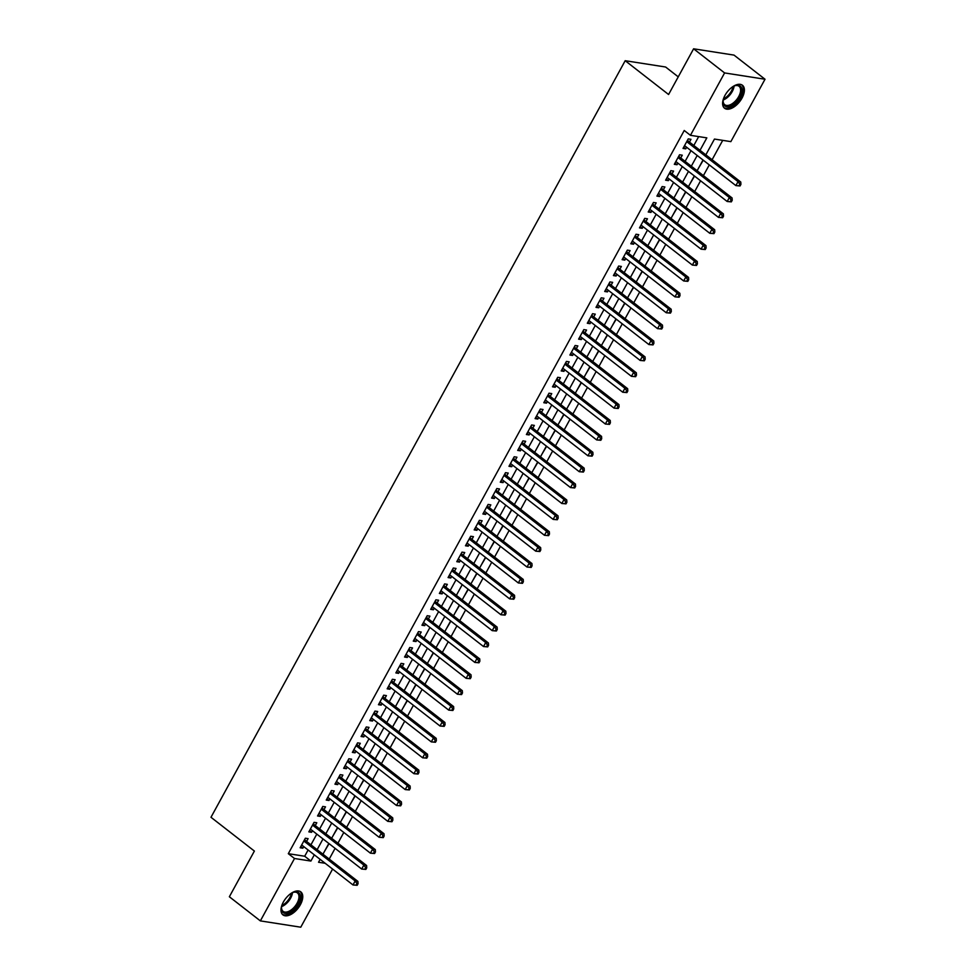<?xml version="1.0" encoding="UTF-8"?>
<svg xmlns="http://www.w3.org/2000/svg" width="976" height="976" viewBox="0 0 976 976"><rect width="100%" height="100%" fill="white"/><g stroke="black" fill="none" stroke-linecap="round" stroke-linejoin="round"><path stroke-width="1.46" d="M283.357 902.056A14.567 7.869 -52.1 0 1 300.828 891.893A14.567 7.869 -52.1 0 1 300.388 904.715A14.567 7.869 -52.1 0 1 282.93 914.878A14.567 7.869 -52.1 0 1 283.357 902.056M724.973 95.416A14.567 7.869 -52.1 0 1 742.443 85.254A14.567 7.869 -52.1 0 1 742.016 98.088A14.567 7.869 -52.1 0 1 724.546 108.238A14.567 7.869 -52.1 0 1 724.973 95.416M678.247 76.86L665.608 67.015L625.189 60.707L210.987 817.278L254.382 851.06L229.36 896.761L260.36 920.893L294.508 858.502L310.893 861.064L314.309 854.83M625.189 60.707L668.584 94.501L693.607 48.8L734.013 55.107L765.013 79.239L730.853 141.63L714.469 139.068L705.831 154.842M329.229 859.075L335.097 848.339M337.928 843.179L343.808 832.455M346.626 827.282L352.507 816.558M355.337 811.385L361.205 800.662M364.036 795.501L369.904 784.765M372.734 779.604L378.615 768.868M381.433 763.708L387.313 752.984M390.144 747.811L396.012 737.087M398.842 731.915L404.711 721.191M407.541 716.03L413.421 705.294M416.24 700.134L422.12 689.398M424.95 684.237L430.819 673.513M433.649 668.34L439.517 657.617M442.348 652.444L448.228 641.72M451.058 636.559L456.927 625.823M459.757 620.663L465.625 609.927M468.456 604.766L474.336 594.042M477.154 588.87L483.035 578.146M485.865 572.973L491.733 562.249M494.564 557.089L500.432 546.353M503.262 541.192L509.143 530.456M511.961 525.295L517.841 514.572M520.672 509.399L526.54 498.675M529.37 493.502L535.238 482.778M538.069 477.618L543.949 466.882M546.767 461.721L552.648 450.985M555.478 445.825L561.346 435.089M564.177 429.928L570.045 419.204M572.875 414.031L578.756 403.308M581.574 398.135L587.454 387.411M590.285 382.25L596.153 371.514M598.983 366.354L604.852 355.618M607.682 350.457L613.562 339.733M616.393 334.561L622.261 323.837M625.091 318.664L630.96 307.94M633.79 302.78L639.67 292.044M642.489 286.883L648.369 276.147M651.199 270.986L657.068 260.263M659.898 255.09L665.766 244.366M668.597 239.193L674.477 228.469M677.295 223.309L683.176 212.573M686.006 207.412L691.874 196.676M694.705 191.516L700.573 180.792M703.403 175.619L709.284 164.895M712.102 159.722L722.716 140.361M332.596 869.067L300.767 927.2L260.36 920.893M306.574 841.434L308.099 838.652L305.366 838.225L300.144 847.766L302.877 848.193L303.743 846.595M315.272 825.537L316.797 822.756L314.065 822.329L308.843 831.869L311.576 832.296L312.454 830.71M323.983 809.641L325.496 806.859L322.775 806.432L317.554 815.973L320.274 816.4L321.153 814.814M332.682 793.756L334.207 790.975L331.474 790.548L326.252 800.076L328.985 800.503L329.851 798.917M341.38 777.86L342.905 775.078L340.173 774.651L334.951 784.179L337.684 784.606L338.55 783.02M350.079 761.963L351.604 759.182L348.871 758.755L343.65 768.295L346.382 768.722L347.261 767.124M358.79 746.067L360.303 743.285L357.582 742.858L352.36 752.398L355.081 752.825L355.959 751.239M367.488 730.17L369.013 727.388L366.281 726.961L361.059 736.502L363.792 736.929L364.658 735.343M376.187 714.286L377.712 711.504L374.979 711.077L369.758 720.605L372.49 721.032L373.357 719.446M384.886 698.389L386.411 695.607L383.678 695.18L378.456 704.709L381.189 705.136L382.067 703.55M393.596 682.492L395.121 679.711L392.389 679.284L387.167 688.824L389.9 689.251L390.766 687.653M402.295 666.596L403.82 663.814L401.087 663.387L395.866 672.928L398.598 673.355L399.465 671.756M410.994 650.699L412.519 647.918L409.786 647.491L404.564 657.031L407.297 657.458L408.163 655.872M419.692 634.803L421.217 632.033L418.484 631.606L413.275 641.134L415.996 641.561L416.874 639.975M428.403 618.918L429.928 616.137L427.195 615.71L421.974 625.238L424.706 625.665L425.573 624.079M437.102 603.022L438.627 600.24L435.894 599.813L430.672 609.353L433.405 609.78L434.271 608.182M445.8 587.125L447.325 584.343L444.592 583.916L439.371 593.457L442.104 593.884L442.97 592.286M454.511 571.228L456.024 568.447L453.303 568.02L448.082 577.56L450.802 577.987L451.681 576.401M463.21 555.332L464.735 552.55L462.002 552.135L456.78 561.664L459.513 562.091L460.379 560.505M471.908 539.447L473.433 536.666L470.7 536.239L465.479 545.767L468.212 546.194L469.078 544.608M480.607 523.551L482.132 520.769L479.399 520.342L474.177 529.883L476.91 530.31L477.789 528.711M489.318 507.654L490.83 504.873L488.11 504.446L482.888 513.986L485.609 514.413L486.487 512.815M498.016 491.758L499.541 488.976L496.808 488.549L491.587 498.089L494.32 498.516L495.186 496.93M506.715 475.861L508.24 473.079L505.507 472.665L500.285 482.193L503.018 482.62L503.884 481.034M515.413 459.977L516.938 457.195L514.206 456.768L508.984 466.296L511.717 466.723L512.595 465.137M524.124 444.08L525.637 441.298L522.916 440.871L517.695 450.412L520.428 450.839L521.294 449.241M532.823 428.183L534.348 425.402L531.615 424.975L526.393 434.515L529.126 434.942L529.992 433.344M541.521 412.287L543.046 409.505L540.314 409.078L535.092 418.619L537.825 419.046L538.691 417.46M550.22 396.39L551.745 393.609L549.012 393.194L543.791 402.722L546.523 403.149L547.402 401.563M558.931 380.506L560.456 377.724L557.723 377.297L552.501 386.825L555.234 387.252L556.1 385.666M567.629 364.609L569.154 361.828L566.422 361.401L561.2 370.941L563.933 371.368L564.799 369.77M576.328 348.713L577.853 345.931L575.12 345.504L569.899 355.044L572.631 355.471L573.498 353.873M585.027 332.816L586.552 330.034L583.819 329.607L578.609 339.148L581.33 339.575L582.208 337.989M593.737 316.919L595.262 314.138L592.53 313.711L587.308 323.251L590.041 323.678L590.907 322.092M602.436 301.035L603.961 298.253L601.228 297.826L596.007 307.355L598.739 307.782L599.606 306.196M611.135 285.138L612.66 282.357L609.927 281.93L604.705 291.47L607.438 291.897L608.304 290.299M619.845 269.242L621.358 266.46L618.638 266.033L613.416 275.574L616.137 276.001L617.015 274.402M628.544 253.345L630.069 250.564L627.336 250.137L622.115 259.677L624.847 260.104L625.714 258.518M637.243 237.449L638.768 234.667L636.035 234.24L630.813 243.78L633.546 244.207L634.412 242.621M645.941 221.564L647.466 218.783L644.733 218.356L639.512 227.884L642.245 228.311L643.123 226.725M654.652 205.668L656.165 202.886L653.444 202.459L648.223 211.999L650.943 212.426L651.822 210.828M663.351 189.771L664.876 186.989L662.143 186.562L656.921 196.103L659.654 196.53L660.52 194.932M672.049 173.874L673.574 171.093L670.841 170.666L665.62 180.206L668.353 180.633L669.219 179.047M680.748 157.978L682.273 155.196L679.54 154.769L674.318 164.31L677.051 164.737L677.93 163.151M707.356 152.061L712.504 142.667M698.657 167.957L703.257 160.198M689.959 183.854L694.546 176.095M681.248 199.751L685.847 191.991M672.549 215.647L677.149 207.888M663.851 231.532L668.45 223.772M655.152 247.428L659.739 239.669M646.441 263.325L651.041 255.566M637.743 279.221L642.342 271.462M629.044 295.118L633.644 287.359M620.346 311.002L624.933 303.243M611.635 326.899L616.234 319.14M602.936 342.796L607.536 335.036M594.238 358.692L598.825 350.933M585.527 374.589L590.126 366.83M576.828 390.473L581.428 382.714M568.13 406.37L572.729 398.611M559.431 422.266L564.018 414.507M550.72 438.163L555.32 430.404M542.022 454.06L546.621 446.3M533.323 469.944L537.922 462.185M524.624 485.841L529.212 478.081M515.914 501.737L520.513 493.978M507.215 517.634L511.814 509.875M498.516 533.53L503.116 525.771M489.818 549.415L494.405 541.656M481.107 565.311L485.706 557.552M472.408 581.208L477.008 573.449M463.71 597.105L468.309 589.345M455.011 613.001L459.598 605.242M446.3 628.886L450.9 621.126M437.602 644.782L442.201 637.023M428.903 660.679L433.49 652.92M420.192 676.575L424.792 668.816M411.494 692.472L416.093 684.713M402.795 708.356L407.395 700.597M394.097 724.253L398.684 716.494M385.386 740.15L389.985 732.39M376.687 756.046L381.287 748.287M367.989 771.943L372.588 764.184M359.29 787.827L363.877 780.068M350.579 803.724L355.179 795.965M341.881 819.62L346.48 811.861M333.182 835.517L337.781 827.758M324.398 851.548L329.071 843.654M700.012 150.316L706.831 137.872L690.447 135.322L684.237 130.491L288.31 853.683L304.695 856.233L308.111 849.998M310.941 844.826L316.81 834.102M319.64 828.941L325.52 818.205M328.339 813.045L334.219 802.309M337.049 797.148L342.918 786.424M345.748 781.251L351.616 770.528M354.447 765.355L360.327 754.631M363.145 749.47L369.026 738.734M371.856 733.574L377.724 722.838M380.555 717.677L386.423 706.953M389.253 701.781L395.134 691.057M397.952 685.884L403.832 675.16M406.663 670L412.531 659.264M415.361 654.103L421.229 643.367M424.06 638.206L429.94 627.483M432.758 622.31L438.639 611.586M441.469 606.413L447.337 595.689M450.168 590.529L456.036 579.793M458.866 574.632L464.747 563.896M467.577 558.736L473.445 548.012M476.276 542.839L482.144 532.115M484.974 526.942L490.855 516.219M493.673 511.058L499.553 500.322M502.384 495.161L508.252 484.425M511.082 479.265L516.951 468.541M519.781 463.368L525.661 452.644M528.48 447.472L534.36 436.748M537.19 431.587L543.059 420.851M545.889 415.691L551.757 404.955M554.588 399.794L560.468 389.07M563.286 383.897L569.167 373.174M571.997 368.001L577.865 357.277M580.696 352.116L586.564 341.38M589.394 336.22L595.275 325.484M598.093 320.323L603.973 309.599M606.804 304.427L612.672 293.703M615.502 288.53L621.37 277.806M624.201 272.646L630.081 261.91M632.912 256.749L638.78 246.013M641.61 240.852L647.478 230.129M650.309 224.956L656.189 214.232M659.007 209.059L664.888 198.335M667.718 193.175L673.586 182.439M676.417 177.278L682.285 166.542M685.115 161.382L690.996 150.658M693.814 145.485L698.682 136.603M689.459 142.093L690.971 139.312L688.251 138.885L683.029 148.413L685.762 148.84L686.628 147.254M693.607 48.8L724.595 72.932L765.013 79.239M288.31 853.683L294.508 858.502M690.447 135.322L724.595 72.932M317.139 849.657L323.007 838.933M325.838 833.76L331.718 823.036M334.536 817.876L340.417 807.14M343.247 801.979L349.115 791.243M351.946 786.083L357.814 775.359M360.644 770.186L366.525 759.462M369.343 754.289L375.223 743.566M378.054 738.405L383.922 727.669M386.752 722.508L392.62 711.772M395.451 706.612L401.331 695.876M404.149 690.715L410.03 679.991M412.86 674.819L418.728 664.095M421.559 658.922L427.427 648.198M430.257 643.038L436.138 632.302M438.968 627.141L444.836 616.405M447.667 611.244L453.535 600.521M456.365 595.348L462.246 584.624M465.064 579.451L470.944 568.727M473.775 563.567L479.643 552.831M482.473 547.67L488.342 536.934M491.172 531.774L497.052 521.05M499.871 515.877L505.751 505.153M508.581 499.98L514.45 489.257M517.28 484.096L523.148 473.36M525.979 468.199L531.859 457.463M534.677 452.303L540.558 441.579M543.388 436.406L549.256 425.682M552.087 420.51L557.955 409.786M560.785 404.625L566.666 393.889M569.496 388.729L575.364 377.993M578.195 372.832L584.063 362.108M586.893 356.935L592.761 346.212M595.592 341.039L601.472 330.315M604.303 325.154L610.171 314.418M613.001 309.258L618.869 298.522M621.7 293.361L627.58 282.637M630.398 277.465L636.279 266.741M639.109 261.568L644.977 250.844M647.808 245.684L653.676 234.948M656.506 229.787L662.387 219.051M665.205 213.89L671.085 203.167M673.916 197.994L679.784 187.27M682.614 182.097L688.483 171.373M691.313 166.213L697.193 155.477M320.128 859.356L318.542 862.259L325.191 863.296M703.013 160.015L697.132 170.739M694.302 175.9L688.434 186.636M685.603 191.796L679.735 202.532M676.905 207.693L671.024 218.417M668.206 223.589L662.326 234.313M659.495 239.486L653.627 250.21M650.797 255.37L644.929 266.106M642.098 271.267L636.218 282.003M633.4 287.164L627.519 297.887M624.689 303.06L618.821 313.784M615.99 318.957L610.122 329.681M607.292 334.841L601.411 345.577M598.581 350.738L592.713 361.474M589.882 366.634L584.014 377.358M581.184 382.531L575.303 393.255M572.485 398.428L566.605 409.151M563.774 414.312L557.906 425.048M555.076 430.209L549.207 440.945M546.377 446.105L540.497 456.829M537.678 462.002L531.798 472.726M528.968 477.898L523.099 488.622M520.269 493.783L514.401 504.519M511.57 509.679L505.69 520.415M502.872 525.576L496.991 536.3M494.161 541.473L488.293 552.196M485.462 557.369L479.594 568.093M476.764 573.254L470.883 583.99M468.065 589.15L462.185 599.886M459.354 605.047L453.486 615.771M450.656 620.943L444.788 631.667M441.957 636.84L436.077 647.564M433.246 652.724L427.378 663.46M424.548 668.621L418.68 679.357M415.849 684.518L409.969 695.254M407.151 700.414L401.27 711.138M398.44 716.311L392.572 727.035M389.741 732.207L383.873 742.931M381.043 748.092L375.162 758.828M372.344 763.988L366.464 774.724M363.633 779.885L357.765 790.609M354.935 795.782L349.066 806.505M346.236 811.678L340.356 822.402M337.537 827.563L331.657 838.299M328.827 843.459L322.958 854.195M304.695 856.233L310.893 861.064M683.676 147.23L685.762 148.84M674.977 163.114L677.051 164.737M666.279 179.011L668.353 180.633M657.568 194.907L659.654 196.53M648.869 210.804L650.943 212.426M640.171 226.7L642.245 228.311M631.472 242.585L633.546 244.207M622.761 258.481L624.847 260.104M614.063 274.378L616.137 276.001M605.364 290.275L607.438 291.897M596.665 306.171L598.739 307.782M587.955 322.056L590.041 323.678M579.256 337.952L581.33 339.575M570.557 353.849L572.631 355.471M561.847 369.745L563.933 371.368M553.148 385.642L555.234 387.252M544.449 401.539L546.523 403.149M535.751 417.423L537.825 419.046M527.04 433.32L529.126 434.942M518.341 449.216L520.428 450.839M509.643 465.113L511.717 466.723M500.944 481.009L503.018 482.62M492.233 496.894L494.32 498.516M483.535 512.79L485.609 514.413M474.836 528.687L476.91 530.31M466.138 544.584L468.212 546.194M457.427 560.48L459.513 562.091M448.728 576.365L450.802 577.987M440.03 592.261L442.104 593.884M431.331 608.158L433.405 609.78M422.62 624.054L424.706 625.665M413.922 639.951L415.996 641.561M405.223 655.835L407.297 657.458M396.512 671.732L398.598 673.355M387.814 687.629L389.9 689.251M379.115 703.525L381.189 705.136M370.416 719.422L372.49 721.032M361.706 735.306L363.792 736.929M353.007 751.203L355.081 752.825M344.308 767.099L346.382 768.722M335.61 782.996L337.684 784.606M326.899 798.893L328.985 800.503M318.2 814.777L320.274 816.4M309.502 830.674L311.576 832.296M300.803 846.57L302.877 848.193M740.052 185.965L740.918 184.379L739.832 184.208L738.954 185.794L740.052 185.965L735.867 185.599L684.554 145.631M738.954 185.794L735.867 185.599L738.051 181.634L740.784 182.048L688.458 141.313A1.867 1.501 -81.1 0 1 688.068 140.837L687.616 140.032M686.726 141.666L738.051 181.634L739.832 184.208M740.918 184.379L740.784 182.048M732.586 86.815A12.603 6.808 -52.1 0 1 734.989 85.668A12.603 6.808 -52.1 0 1 739.869 97.136A12.603 6.808 -52.1 0 1 728.987 106.591A12.603 6.808 -52.1 0 1 723.106 100.918A12.603 6.808 -52.1 0 1 723.643 98.308M723.155 100.479A11.675 6.307 127.9 0 0 724.704 104.7A11.675 6.307 127.9 0 0 738.71 96.563A11.675 6.307 127.9 0 0 739.052 86.291A11.675 6.307 127.9 0 0 734.574 85.827M723.863 107.58A14.469 7.82 127.9 0 0 740.967 97.307A14.469 7.82 127.9 0 0 741.626 84.766M290.97 893.443A12.603 6.808 -52.1 0 1 292.288 892.747A12.603 6.808 -52.1 0 1 293.361 892.296A12.603 6.808 -52.1 0 1 300.108 898.835A12.603 6.808 -52.1 0 1 289.482 912.475A12.603 6.808 -52.1 0 1 281.491 907.546A12.603 6.808 -52.1 0 1 282.027 904.935M281.539 907.107A11.675 6.307 127.9 0 0 283.089 911.34A11.675 6.307 127.9 0 0 288.969 911.267A11.675 6.307 127.9 0 0 297.668 902.031A11.675 6.307 127.9 0 0 297.436 892.918A11.675 6.307 127.9 0 0 292.959 892.454M282.247 914.207A14.469 7.82 127.9 0 0 289.274 913.939A14.469 7.82 127.9 0 0 299.961 902.739A14.469 7.82 127.9 0 0 300.01 891.393M731.341 201.861L732.22 200.263L731.122 200.092L730.255 201.69L731.341 201.861L727.169 201.495L675.843 161.528M730.255 201.69L727.169 201.495L729.34 197.518L732.073 197.945L679.76 157.209A1.867 1.501 -81.1 0 1 679.357 156.733L678.918 155.928M678.027 157.551L729.34 197.518L731.122 200.092M732.22 200.263L732.073 197.945M722.643 217.746L723.521 216.16L722.423 215.989L721.557 217.575L722.643 217.746L718.47 217.392L667.145 177.425M721.557 217.575L718.47 217.392L720.642 213.415L723.375 213.842L671.061 173.106A1.867 1.501 -81.1 0 1 670.658 172.63L670.207 171.825M669.316 173.447L720.642 213.415L722.423 215.989M723.521 216.16L723.375 213.842M713.944 233.642L714.81 232.056L713.724 231.885L712.846 233.471L713.944 233.642L709.772 233.288L658.446 193.321M712.846 233.471L709.772 233.288L711.943 229.311L714.676 229.738L662.362 189.002A1.867 1.501 -81.1 0 1 661.96 188.527L661.508 187.721M660.618 189.344L711.943 229.311L713.724 231.885M714.81 232.056L714.676 229.738M705.245 249.539L706.112 247.953L705.014 247.782L704.147 249.368L705.245 249.539L701.061 249.173L649.735 209.218M704.147 249.368L701.061 249.173L703.245 245.208L705.977 245.635L653.652 204.899A1.867 1.501 -81.1 0 1 653.261 204.423L652.81 203.606M651.919 205.241L703.245 245.208L705.014 247.782M706.112 247.953L705.977 245.635M696.535 265.435L697.413 263.849L696.315 263.679L695.449 265.265L696.535 265.435L692.362 265.069L641.037 225.102M695.449 265.265L692.362 265.069L694.534 261.104L697.267 261.519L644.953 220.783A1.867 1.501 -81.1 0 1 644.55 220.308L644.111 219.502M643.221 221.137L694.534 261.104L696.315 263.679M697.413 263.849L697.267 261.519M687.836 281.332L688.702 279.734L687.616 279.563L686.75 281.161L687.836 281.332L683.664 280.966L632.338 240.999M686.75 281.161L683.664 280.966L685.835 276.989L688.568 277.416L636.254 236.68A1.867 1.501 -81.1 0 1 635.852 236.204L635.4 235.399M634.51 237.022L685.835 276.989L687.616 279.563M688.702 279.734L688.568 277.416M679.137 297.216L680.004 295.63L678.918 295.46L678.039 297.046L679.137 297.216L674.965 296.863L623.64 256.895M678.039 297.046L674.965 296.863L677.137 292.885L679.869 293.312L627.556 252.577A1.867 1.501 -81.1 0 1 627.153 252.101L626.702 251.296M625.811 252.918L677.137 292.885L678.918 295.46M680.004 295.63L679.869 293.312M670.439 313.113L671.305 311.527L670.207 311.356L669.341 312.942L670.439 313.113L666.254 312.759L614.929 272.792M669.341 312.942L666.254 312.759L668.438 308.782L671.159 309.209L618.845 268.473A1.867 1.501 -81.1 0 1 618.442 267.997L618.003 267.192M617.113 268.815L668.438 308.782L670.207 311.356M671.305 311.527L671.159 309.209M661.728 329.01L662.606 327.424L661.508 327.253L660.642 328.839L661.728 329.01L657.556 328.644L606.23 288.689M660.642 328.839L657.556 328.644L659.727 324.679L662.46 325.106L610.146 284.37A1.867 1.501 -81.1 0 1 609.744 283.894L609.305 283.077M608.402 284.711L659.727 324.679L661.508 327.253M662.606 327.424L662.46 325.106M653.029 344.906L653.896 343.32L652.81 343.149L651.944 344.735L653.029 344.906L648.857 344.54L597.532 304.573M651.944 344.735L648.857 344.54L651.029 340.575L653.761 341.002L601.448 300.254A1.867 1.501 -81.1 0 1 601.045 299.778L600.594 298.973M599.703 300.608L651.029 340.575L652.81 343.149M653.896 343.32L653.761 341.002M644.331 360.803L645.197 359.205L644.111 359.034L643.233 360.632L644.331 360.803L640.158 360.437L588.833 320.47M643.233 360.632L640.158 360.437L642.33 356.46L645.063 356.887L592.737 316.151A1.867 1.501 -81.1 0 1 592.347 315.675L591.895 314.87M591.005 316.492L642.33 356.46L644.111 359.034M645.197 359.205L645.063 356.887M635.632 376.687L636.498 375.101L635.4 374.93L634.534 376.529L635.632 376.687L631.448 376.333L580.122 336.366M634.534 376.529L631.448 376.333L633.631 372.356L636.352 372.783L584.038 332.047A1.867 1.501 -81.1 0 1 583.636 331.572L583.197 330.766M582.306 332.389L633.631 372.356L635.4 374.93M636.498 375.101L636.352 372.783M626.921 392.584L627.8 390.998L626.702 390.827L625.836 392.413L626.921 392.584L622.749 392.23L571.424 352.263M625.836 392.413L622.749 392.23L624.921 388.253L627.653 388.68L575.34 347.944A1.867 1.501 -81.1 0 1 574.937 347.468L574.486 346.663M573.595 348.286L624.921 388.253L626.702 390.827M627.8 390.998L627.653 388.68M618.223 408.48L619.089 406.894L618.003 406.724L617.125 408.31L618.223 408.48L614.05 408.114L562.725 368.159M617.125 408.31L614.05 408.114L616.222 404.149L618.955 404.576L566.641 363.841A1.867 1.501 -81.1 0 1 566.239 363.365L565.787 362.547M564.897 364.182L616.222 404.149L618.003 406.724M619.089 406.894L618.955 404.576M609.524 424.377L610.39 422.791L609.305 422.62L608.426 424.206L609.524 424.377L605.34 424.011L554.026 384.044M608.426 424.206L605.34 424.011L607.523 420.046L610.256 420.473L557.93 379.725A1.867 1.501 -81.1 0 1 557.54 379.249L557.089 378.444M556.198 380.079L607.523 420.046L609.305 422.62M610.39 422.791L610.256 420.473M600.826 440.274L601.692 438.675L600.594 438.505L599.728 440.103L600.826 440.274L596.641 439.908L545.316 399.94M599.728 440.103L596.641 439.908L598.825 435.93L601.545 436.357L549.232 395.622A1.867 1.501 -81.1 0 1 548.829 395.146L548.39 394.341M547.499 395.975L598.825 435.93L600.594 438.505M601.692 438.675L601.545 436.357M592.115 456.158L592.993 454.572L591.895 454.401L591.029 455.999L592.115 456.158L587.942 455.804L536.617 415.837M591.029 455.999L587.942 455.804L590.114 451.827L592.847 452.254L540.533 411.518A1.867 1.501 -81.1 0 1 540.131 411.042L539.679 410.237M538.789 411.86L590.114 451.827L591.895 454.401M592.993 454.572L592.847 452.254M583.416 472.055L584.282 470.469L583.197 470.298L582.318 471.884L583.416 472.055L579.244 471.701L527.918 431.734M582.318 471.884L579.244 471.701L581.415 467.724L584.148 468.151L531.835 427.415A1.867 1.501 -81.1 0 1 531.432 426.939L530.981 426.134M530.09 427.756L581.415 467.724L583.197 470.298M584.282 470.469L584.148 468.151M574.718 487.951L575.584 486.365L574.498 486.194L573.62 487.78L574.718 487.951L570.533 487.585L519.208 447.63M573.62 487.78L570.533 487.585L572.717 483.62L575.45 484.047L523.124 443.311A1.867 1.501 -81.1 0 1 522.733 442.836L522.282 442.018M521.391 443.653L572.717 483.62L574.498 486.194M575.584 486.365L575.45 484.047M566.007 503.848L566.885 502.262L565.787 502.091L564.921 503.677L566.007 503.848L561.834 503.482L510.509 463.515M564.921 503.677L561.834 503.482L564.006 499.517L566.739 499.944L514.425 459.196A1.867 1.501 -81.1 0 1 514.023 458.72L513.583 457.915M512.693 459.55L564.006 499.517L565.787 502.091M566.885 502.262L566.739 499.944M557.308 519.744L558.187 518.146L557.089 517.975L556.222 519.574L557.308 519.744L553.136 519.378L501.81 479.411M556.222 519.574L553.136 519.378L555.307 515.401L558.04 515.828L505.727 475.092A1.867 1.501 -81.1 0 1 505.324 474.617L504.873 473.811M503.982 475.446L555.307 515.401L557.089 517.975M558.187 518.146L558.04 515.828M548.61 535.641L549.476 534.043L548.39 533.872L547.512 535.47L548.61 535.641L544.437 535.275L493.112 495.308M547.512 535.47L544.437 535.275L546.609 531.298L549.342 531.725L497.028 490.989A1.867 1.501 -81.1 0 1 496.625 490.513L496.174 489.708M495.283 491.331L546.609 531.298L548.39 533.872M549.476 534.043L549.342 531.725M539.911 551.525L540.777 549.939L539.679 549.769L538.813 551.355L539.911 551.525L535.726 551.172L484.401 511.204M538.813 551.355L535.726 551.172L537.91 547.194L540.643 547.621L488.317 506.886A1.867 1.501 -81.1 0 1 487.927 506.41L487.475 505.605M486.585 507.227L537.91 547.194L539.679 549.769M540.777 549.939L540.643 547.621M531.2 567.422L532.079 565.836L530.981 565.665L530.114 567.251L531.2 567.422L527.028 567.056L475.702 527.101M530.114 567.251L527.028 567.056L529.199 563.091L531.932 563.518L479.619 522.782A1.867 1.501 -81.1 0 1 479.216 522.306L478.777 521.489M477.874 523.124L529.199 563.091L530.981 565.665M532.079 565.836L531.932 563.518M522.502 583.319L523.368 581.733L522.282 581.562L521.416 583.148L522.502 583.319L518.329 582.953L467.004 542.985M521.416 583.148L518.329 582.953L520.501 578.988L523.234 579.415L470.92 538.667A1.867 1.501 -81.1 0 1 470.517 538.191L470.066 537.386M469.175 539.02L520.501 578.988L522.282 581.562M523.368 581.733L523.234 579.415M513.803 599.215L514.669 597.617L513.583 597.446L512.705 599.044L513.803 599.215L509.631 598.849L458.305 558.882M512.705 599.044L509.631 598.849L511.802 594.872L514.535 595.299L462.221 554.563A1.867 1.501 -81.1 0 1 461.819 554.087L461.367 553.282M460.477 554.917L511.802 594.872L513.583 597.446M514.669 597.617L514.535 595.299M505.104 615.112L505.971 613.514L504.873 613.343L504.006 614.941L505.104 615.112L500.92 614.746L449.594 574.779M504.006 614.941L500.92 614.746L503.104 610.769L505.824 611.196L453.511 570.46A1.867 1.501 -81.1 0 1 453.108 569.984L452.669 569.179M451.778 570.801L503.104 610.769L504.873 613.343M505.971 613.514L505.824 611.196M496.394 630.996L497.272 629.41L496.174 629.239L495.308 630.825L496.394 630.996L492.221 630.642L440.896 590.675M495.308 630.825L492.221 630.642L494.393 626.665L497.126 627.092L444.812 586.356A1.867 1.501 -81.1 0 1 444.409 585.881L443.97 585.075M443.067 586.698L494.393 626.665L496.174 629.239M497.272 629.41L497.126 627.092M487.695 646.893L488.561 645.307L487.475 645.136L486.609 646.722L487.695 646.893L483.523 646.539L432.197 606.572M486.609 646.722L483.523 646.539L485.694 642.562L488.427 642.989L436.113 602.253A1.867 1.501 -81.1 0 1 435.711 601.777L435.259 600.96M434.369 602.595L485.694 642.562L487.475 645.136M488.561 645.307L488.427 642.989M478.996 662.789L479.863 661.203L478.777 661.033L477.898 662.619L478.996 662.789L474.824 662.423L423.499 622.456M477.898 662.619L474.824 662.423L476.996 658.458L479.728 658.885L427.403 618.137A1.867 1.501 -81.1 0 1 427.012 617.662L426.561 616.856M425.67 618.491L476.996 658.458L478.777 661.033M479.863 661.203L479.728 658.885M470.298 678.686L471.164 677.088L470.066 676.917L469.2 678.515L470.298 678.686L466.113 678.32L414.788 638.353M469.2 678.515L466.113 678.32L468.297 674.343L471.018 674.77L418.704 634.034A1.867 1.501 -81.1 0 1 418.301 633.558L417.862 632.753M416.972 634.388L468.297 674.343L470.066 676.917M471.164 677.088L471.018 674.77M461.587 694.583L462.465 692.984L461.367 692.814L460.501 694.412L461.587 694.583L457.415 694.217L406.089 654.249M460.501 694.412L457.415 694.217L459.586 690.239L462.319 690.666L410.005 649.931A1.867 1.501 -81.1 0 1 409.603 649.455L409.151 648.65M408.261 650.272L459.586 690.239L461.367 692.814M462.465 692.984L462.319 690.666M452.888 710.467L453.755 708.881L452.669 708.71L451.79 710.296L452.888 710.467L448.716 710.113L397.391 670.146M451.79 710.296L448.716 710.113L450.888 706.136L453.62 706.563L401.307 665.827A1.867 1.501 -81.1 0 1 400.904 665.351L400.453 664.546M399.562 666.169L450.888 706.136L452.669 708.71M453.755 708.881L453.62 706.563M444.19 726.364L445.056 724.778L443.97 724.607L443.092 726.193L444.19 726.364L440.005 726.01L388.692 686.043M443.092 726.193L440.005 726.01L442.189 722.033L444.922 722.46L392.596 681.724A1.867 1.501 -81.1 0 1 392.206 681.248L391.754 680.431M390.864 682.065L442.189 722.033L443.97 724.607M445.056 724.778L444.922 722.46M435.479 742.26L436.357 740.674L435.259 740.503L434.393 742.089L435.479 742.26L431.307 741.894L379.981 701.927M434.393 742.089L431.307 741.894L433.49 737.929L436.211 738.356L383.897 697.608A1.867 1.501 -81.1 0 1 383.495 697.132L383.056 696.327M382.165 697.962L433.49 737.929L435.259 740.503M436.357 740.674L436.211 738.356M426.78 758.157L427.659 756.559L426.561 756.388L425.695 757.986L426.78 758.157L422.608 757.791L371.283 717.824M425.695 757.986L422.608 757.791L424.78 753.814L427.512 754.241L375.199 713.505A1.867 1.501 -81.1 0 1 374.796 713.029L374.345 712.224M373.454 713.859L424.78 753.814L426.561 756.388M427.659 756.559L427.512 754.241M418.082 774.053L418.948 772.455L417.862 772.284L416.984 773.883L418.082 774.053L413.909 773.687L362.584 733.72M416.984 773.883L413.909 773.687L416.081 769.71L418.814 770.137L366.5 729.401A1.867 1.501 -81.1 0 1 366.098 728.926L365.646 728.12M364.756 729.743L416.081 769.71L417.862 772.284M418.948 772.455L418.814 770.137M409.383 789.938L410.249 788.352L409.151 788.181L408.285 789.767L409.383 789.938L405.199 789.584L353.873 749.617M408.285 789.767L405.199 789.584L407.382 785.607L410.115 786.034L357.789 745.298A1.867 1.501 -81.1 0 1 357.399 744.822L356.948 744.017M356.057 745.64L407.382 785.607L409.151 788.181M410.249 788.352L410.115 786.034M400.672 805.834L401.551 804.248L400.453 804.078L399.587 805.664L400.672 805.834L396.5 805.481L345.175 765.513M399.587 805.664L396.5 805.481L398.672 801.503L401.404 801.93L349.091 761.195A1.867 1.501 -81.1 0 1 348.688 760.719L348.249 759.901M347.358 761.536L398.672 801.503L400.453 804.078M401.551 804.248L401.404 801.93M391.974 821.731L392.852 820.145L391.754 819.974L390.888 821.56L391.974 821.731L387.801 821.365L336.476 781.398M390.888 821.56L387.801 821.365L389.973 817.4L392.706 817.827L340.392 777.079A1.867 1.501 -81.1 0 1 339.99 776.603L339.538 775.798M338.648 777.433L389.973 817.4L391.754 819.974M392.852 820.145L392.706 817.827M383.275 837.628L384.141 836.029L383.056 835.871L382.177 837.457L383.275 837.628L379.103 837.262L327.777 797.294M382.177 837.457L379.103 837.262L381.274 833.284L384.007 833.711L331.694 792.976A1.867 1.501 -81.1 0 1 331.291 792.5L330.84 791.695M329.949 793.329L381.274 833.284L383.056 835.871M384.141 836.029L384.007 833.711M374.577 853.524L375.443 851.926L374.345 851.755L373.479 853.353L374.577 853.524L370.392 853.158L319.067 813.191M373.479 853.353L370.392 853.158L372.576 849.181L375.309 849.608L322.983 808.872A1.867 1.501 -81.1 0 1 322.592 808.396L322.141 807.591M321.25 809.214L372.576 849.181L374.345 851.755M375.443 851.926L375.309 849.608M365.866 869.409L366.744 867.823L365.646 867.652L364.78 869.238L365.866 869.409L361.693 869.055L310.368 829.088M364.78 869.238L361.693 869.055L363.865 865.078L366.598 865.505L314.284 824.769A1.867 1.501 -81.1 0 1 313.882 824.293L313.442 823.488M312.54 825.11L363.865 865.078L365.646 867.652M366.744 867.823L366.598 865.505M357.167 885.305L358.033 883.719L356.948 883.548L356.081 885.134L357.167 885.305L352.995 884.951L301.669 844.984M356.081 885.134L352.995 884.951L355.166 880.974L357.899 881.401L305.586 840.665A1.867 1.501 -81.1 0 1 305.183 840.19L304.732 839.372M303.841 841.007L355.166 880.974L356.948 883.548M358.033 883.719L357.899 881.401M687.238 140.715L688.068 140.837M687.031 141.093L688.458 141.313M734.098 86.022A11.675 6.307 -52.1 0 1 732.244 91.537A11.675 6.307 -52.1 0 1 723.24 99.979M723.484 98.857A11.285 6.1 127.9 0 0 731.414 91.024A11.285 6.1 127.9 0 0 733.086 86.535M292.483 892.65A11.675 6.307 -52.1 0 1 282.503 906.228A11.675 6.307 -52.1 0 1 281.625 906.606M281.869 905.484A11.285 6.1 127.9 0 0 281.942 905.46A11.285 6.1 127.9 0 0 291.47 893.162M678.54 156.611L679.357 156.733M678.332 156.99L679.76 157.209M669.841 172.496L670.658 172.63M669.634 172.886L671.061 173.106M661.142 188.392L661.96 188.527M660.935 188.771L662.362 189.002M652.432 204.289L653.261 204.423M652.224 204.667L653.652 204.899M643.733 220.186L644.55 220.308M643.526 220.564L644.953 220.783M635.034 236.082L635.852 236.204M634.827 236.46L636.254 236.68M626.336 251.967L627.153 252.101M626.116 252.357L627.556 252.577M617.625 267.863L618.442 267.997M617.418 268.241L618.845 268.473M608.926 283.76L609.744 283.894M608.719 284.138L610.146 284.37M600.228 299.656L601.045 299.778M600.02 300.035L601.448 300.254M591.529 315.553L592.347 315.675M591.31 315.931L592.737 316.151M582.818 331.437L583.636 331.572M582.611 331.828L584.038 332.047M574.12 347.334L574.937 347.468M573.912 347.712L575.34 347.944M565.421 363.231L566.239 363.365M565.214 363.609L566.641 363.841M556.71 379.127L557.54 379.249M556.503 379.505L557.93 379.725M548.012 395.024L548.829 395.146M547.804 395.402L549.232 395.622M539.313 410.92L540.131 411.042M539.106 411.299L540.533 411.518M530.615 426.805L531.432 426.939M530.407 427.183L531.835 427.415M521.904 442.701L522.733 442.836M521.696 443.08L523.124 443.311M513.205 458.598L514.023 458.72M512.998 458.976L514.425 459.196M504.507 474.495L505.324 474.617M504.299 474.873L505.727 475.092M495.808 490.391L496.625 490.513M495.601 490.769L497.028 490.989M487.097 506.276L487.927 506.41M486.89 506.666L488.317 506.886M478.399 522.172L479.216 522.306M478.191 522.55L479.619 522.782M469.7 538.069L470.517 538.191M469.493 538.447L470.92 538.667M461.001 553.965L461.819 554.087M460.782 554.344L462.221 554.563M452.291 569.862L453.108 569.984M452.083 570.24L453.511 570.46M443.592 585.746L444.409 585.881M443.385 586.137L444.812 586.356M434.893 601.643L435.711 601.777M434.686 602.021L436.113 602.253M426.195 617.54L427.012 617.662M425.975 617.918L427.403 618.137M417.484 633.436L418.301 633.558M417.277 633.814L418.704 634.034M408.785 649.333L409.603 649.455M408.578 649.711L410.005 649.931M400.087 665.217L400.904 665.351M399.879 665.608L401.307 665.827M391.376 681.114L392.206 681.248M391.169 681.492L392.596 681.724M382.677 697.01L383.495 697.132M382.47 697.389L383.897 697.608M373.979 712.907L374.796 713.029M373.771 713.285L375.199 713.505M365.28 728.804L366.098 728.926M365.073 729.182L366.5 729.401M356.569 744.688L357.399 744.822M356.362 745.078L357.789 745.298M347.871 760.585L348.688 760.719M347.663 760.963L349.091 761.195M339.172 776.481L339.99 776.603M338.965 776.859L340.392 777.079M330.474 792.378L331.291 792.5M330.266 792.756L331.694 792.976M321.763 808.274L322.592 808.396M321.555 808.653L322.983 808.872M313.064 824.159L313.882 824.293M312.857 824.549L314.284 824.769M304.366 840.055L305.183 840.19M304.158 840.434L305.586 840.665"/></g></svg>
